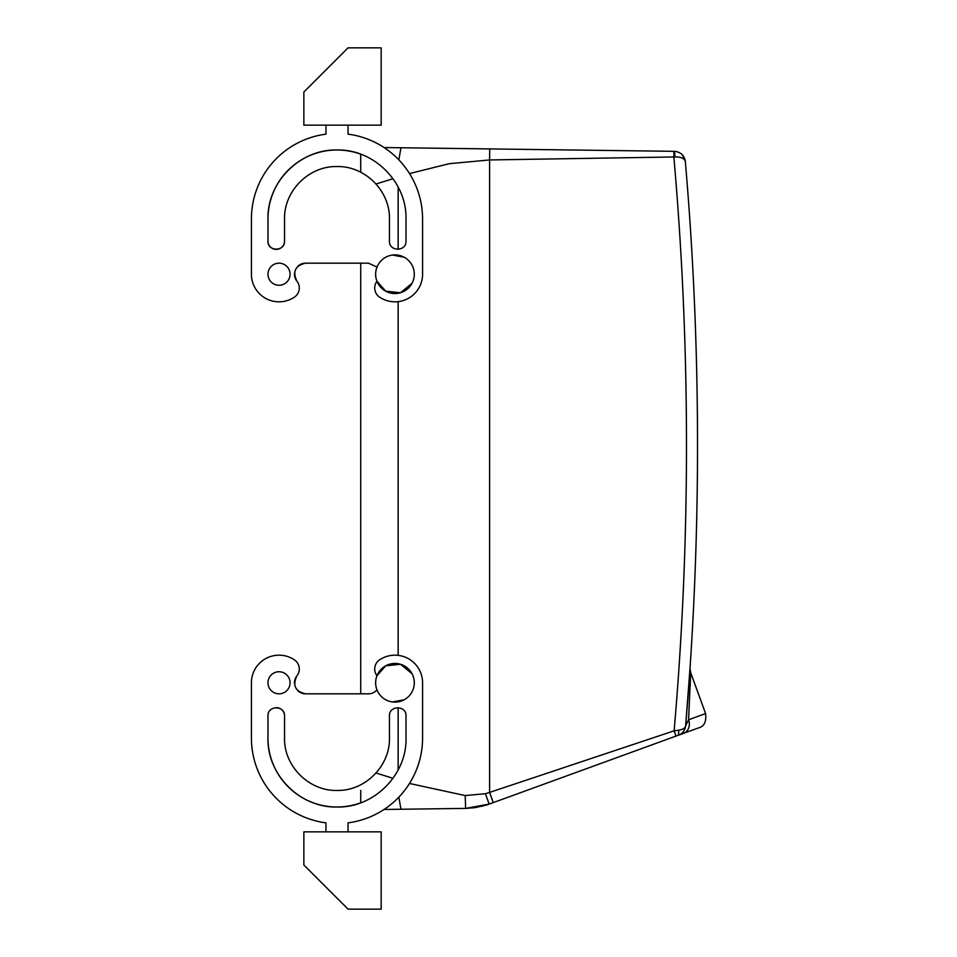 <?xml version="1.0" encoding="UTF-8"?>
<svg xmlns="http://www.w3.org/2000/svg" width="957" height="957" viewBox="0 0 957 957"><rect width="100%" height="100%" fill="white"/><g stroke="black" fill="none" stroke-linecap="round" stroke-linejoin="round"><path stroke-width="1.44" d="M360.729 790.446L360.729 802.791A69.012 69.012 0 0 1 267.972 737.991L267.972 715.908C267.47 705.225 285.054 705.225 284.54 715.908L284.54 737.991C283.822 766.019 308.967 791.164 336.996 790.446C365.024 791.164 390.169 766.019 389.439 737.991L389.439 715.908C388.937 705.225 406.51 705.225 406.007 715.908L406.007 737.991C406.952 774.871 373.876 807.959 336.996 807.014C300.115 807.959 267.027 774.871 267.972 737.991M297.759 690.631A11.041 11.041 0 0 0 305.522 693.825L360.729 693.825L360.729 263.175L306.623 263.175L368.457 263.175L377.01 267.075M360.729 172.236L360.729 154.209A69.012 69.012 0 0 0 267.972 219.009L267.972 241.092A8.278 8.278 0 0 0 276.262 249.37A8.278 8.278 0 0 0 284.54 241.092L284.54 219.009L284.54 241.092C285.054 251.775 267.47 251.775 267.972 241.092M680.331 734.306A11.041 11.041 0 0 1 678.92 735.024L489.242 804.071L465.64 808.402L384.068 809.466M393.004 778.316L376.029 773.029M393.016 178.708L376.041 183.983M674.47 151.338C680.666 151.972 684.291 155.333 685.332 161.434C684.458 158.36 681.001 156.852 674.96 156.924L674.47 151.338L384.068 147.534M673.931 151.326L673.86 156.972L489.589 159.951L489.733 148.921L400.959 147.761L398.842 159.855M689.997 668.572L690.667 672.604L705.584 713.575C706.481 721.566 704.292 726.279 698.981 727.739L678.405 735.227L678.848 730.167L674.123 730.813L489.589 792.408L493.298 802.6L481.897 806.308M409.512 173.576L449.156 163.707L489.589 159.951L489.589 792.408L485.426 793.7L489.159 804.107M474.863 807.672L465.64 808.402L486.503 805.004L474.863 807.672M485.426 793.7L465.186 795.566L465.64 808.402M465.186 795.566L409.488 783.472M687.282 705.728L685.631 725.777A3312.691 3312.691 0 0 0 685.332 161.434C684.315 158.324 680.858 156.828 674.96 156.924L673.86 156.972A3301.65 3301.65 0 0 1 674.123 730.813L676.037 736.089L683.465 733.385A11.041 9.474 70 0 0 688.585 719.772L690.655 672.962L688.585 719.772L685.631 725.777L689.997 668.488L685.631 725.813M674.96 156.924L673.86 156.972M325.954 831.848L325.954 822.853A85.58 85.58 0 0 1 251.416 737.991L251.416 682.784A27.609 27.609 0 0 1 294.397 659.852A11.041 11.041 0 0 1 296.885 675.905A11.041 11.041 0 0 0 294.541 683.968M276.214 707.63A8.278 8.278 0 0 1 284.54 715.908L284.54 737.991M306.623 263.175L305.522 263.175A11.041 11.041 0 0 0 297.759 266.369M294.541 273.032A11.041 11.041 0 0 0 296.885 281.095A11.041 11.041 0 0 1 294.397 297.149A27.609 27.609 0 0 1 251.416 274.216L251.416 219.009L251.416 274.216M381.161 831.848L303.859 831.848L303.859 864.984L348.037 909.15L381.161 909.15L381.161 831.848M381.161 125.152L303.859 125.152L303.859 92.016L348.037 47.85L381.161 47.85L381.161 125.152M678.405 735.227L678.405 735.227C682.688 733.409 685.104 730.263 685.631 725.777C685.296 728.014 683.035 729.473 678.848 730.167M681.898 733.158A11.041 11.041 0 0 0 685.631 725.777A3312.691 3312.691 0 0 0 696.612 367.763M685.583 726.279L685.487 726.889M325.954 125.152L325.954 134.147A85.58 85.58 0 0 0 251.416 219.009M348.037 125.152L348.037 134.147A85.58 85.58 0 0 1 422.575 219.009L422.575 274.216A27.609 27.609 0 0 1 379.594 297.149A11.041 11.041 0 0 1 376.974 281.262L385.695 291.179A19.319 19.319 0 0 1 378.003 264.957A19.319 19.319 0 0 1 404.225 257.254A19.319 19.319 0 0 1 411.929 283.487A19.319 19.319 0 0 1 385.695 291.179L400.493 292.734L412 283.332M305.522 263.175C295.258 265.591 292.375 271.561 296.885 281.095M279.025 263.175A11.041 11.041 0 0 0 267.972 274.216A11.041 11.041 0 0 0 279.025 285.258A11.041 11.041 0 0 0 290.067 274.216A11.041 11.041 0 0 0 279.025 263.175M267.972 219.009C267.027 182.129 300.115 149.041 336.996 149.986C373.876 149.041 406.952 182.129 406.007 219.009L406.007 241.092C406.51 251.775 388.937 251.775 389.439 241.092L389.439 219.009C390.169 190.981 365.024 165.836 336.996 166.554C308.967 165.836 283.822 190.981 284.54 219.009M305.522 693.825C295.258 691.409 292.375 685.439 296.885 675.905M306.623 693.825L368.457 693.825A11.041 11.041 0 0 0 376.974 689.83L376.998 689.913M412.012 673.68L400.493 664.266L385.695 665.821L376.974 675.738A11.041 11.041 0 0 1 379.594 659.852A27.609 27.609 0 0 1 422.575 682.784L422.575 737.991A85.58 85.58 0 0 1 348.037 822.853L348.037 831.848M251.416 737.991L251.416 682.784M279.025 671.742A11.041 11.041 0 0 1 290.067 682.784A11.041 11.041 0 0 1 279.025 693.825A11.041 11.041 0 0 1 267.972 682.784A11.041 11.041 0 0 1 279.025 671.742M690.117 686.552L690.476 677.783M392.49 701.948L404.225 699.746A19.319 19.319 0 0 0 411.929 673.513A19.319 19.319 0 0 0 385.695 665.821A19.319 19.319 0 0 0 378.003 692.043A19.319 19.319 0 0 0 404.225 699.746M392.49 255.052L404.225 257.254M398.83 797.145L400.959 809.239M398.148 249.358L398.148 187.022M398.148 769.978L398.148 707.642M398.148 655.366L398.148 301.634M705.584 713.575L688.585 719.772M489.242 804.071L486.503 805.004M685.2 160.429L682.305 154.747L685.2 160.429M686.408 716.578L686.683 713.216M685.272 727.787L685.631 725.777"/></g></svg>
